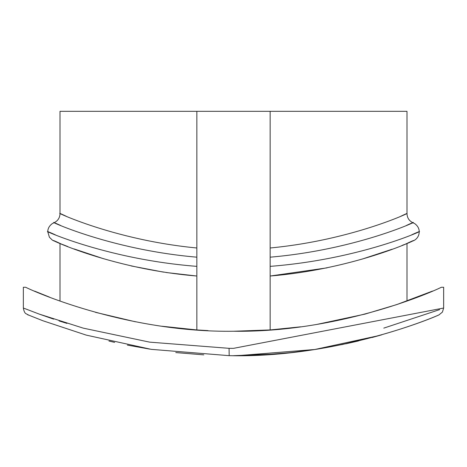 <?xml version="1.0" encoding="UTF-8"?>
<svg xmlns="http://www.w3.org/2000/svg" width="467" height="467" viewBox="0 0 467 467"><rect width="100%" height="100%" fill="white"/><g stroke="black" fill="none" stroke-linecap="round" stroke-linejoin="round"><path stroke-width="0.7" d="M379.414 335.499L314.758 349.503L237.773 355.661C347.746 356.245 443.148 313.234 439.079 314.822C438.484 315.523 339.416 358.282 229.174 355.661L151.25 349.351L86.232 335.113L42.876 320.747L27.886 314.805M66.927 323.392L59.046 320.911M53.67 319.142L39.362 314.145M28.505 315.062C26.175 314.273 28.791 315.12 28.674 315.091L26.076 313.736C24.827 313.182 23.916 311.279 23.35 308.027L39.094 314.046L83.289 328.149L149.592 342.13L229.075 348.329L233.5 348.347L443.65 308.027L443.65 287.258L441.362 287.258C427.725 294.082 336.328 332.691 233.5 331.243L270.154 329.936L270.154 111.321L406.996 111.321L406.996 213.74C407.206 217.99 409.244 221.008 413.102 222.8L412.472 223.057M439.599 309.627L383.781 328.126M432.524 291.075L396.938 304.519M208.031 330.613L196.846 329.936L196.846 276.02C98.957 268.005 30.022 229.122 60.838 243.803M60.494 213.939L60.004 213.734L60.004 111.321L270.154 111.321M203.787 354.856L175.773 352.573M149.779 349.123L127.351 345.095M114.643 342.375L108.963 341.056M270.154 247.989C364.599 238.935 428.373 203.057 400.814 216.244M66.186 216.244C38.574 203.063 102.693 239.005 196.846 247.989L196.846 276.02L166.223 272.53M196.846 111.321L196.846 247.989M270.154 329.936L300.736 326.818M316.614 324.472L364.961 314.122L396.465 304.677M397.003 304.502L406.996 301.028L406.996 243.465L405.531 244.06M401.982 245.473L403.996 244.673M404.55 244.451L402.321 245.344M392.169 249.215L361.791 259.208M327.075 267.854L270.154 276.02C368.305 267.947 436.878 229.134 406.162 243.803M163.543 272.127L131.204 265.951M103.61 258.741L73.914 248.876M67.779 246.553L62.047 244.294M61.492 244.066L60.261 243.57M95.49 312.335L135.412 321.781M161.874 326.223L196.846 329.936M233.5 355.679L274.882 354.085M290.17 352.684L312.505 349.841M341.669 344.687L381.697 334.851M380.115 335.3L372.152 337.495M358.393 340.974L345.726 343.835M291.18 352.579L263.616 354.838M23.35 308.027L23.35 287.258L25.638 287.258C39.479 294.14 130.637 332.691 233.5 331.243M49.479 297.111L34.611 291.134M270.154 266.365C373.933 258.309 443.714 220.202 411.731 234.802M406.278 225.52C436.067 211.627 369.082 248.648 270.154 257.183M48.807 232.268L47.792 231.86L49.409 237.248L52.415 240.166L53.828 240.89M55.269 234.802C23.093 220.179 93.558 258.409 196.846 266.365M196.846 257.183C98.193 248.707 30.851 211.627 60.722 225.52M229.075 348.329L229.174 355.661M60.004 301.028L60.004 243.465M413.108 222.794L414.813 223.693C417.767 225.9 419.232 228.62 419.214 231.86C419.027 239.092 412.793 240.978 413.231 240.867M60.009 213.74C59.799 217.99 57.762 221.008 53.898 222.8L52.187 223.693C49.239 225.9 47.768 228.626 47.786 231.86L47.786 231.86M443.65 308.027L442.418 312.096L439.038 314.84"/></g></svg>
